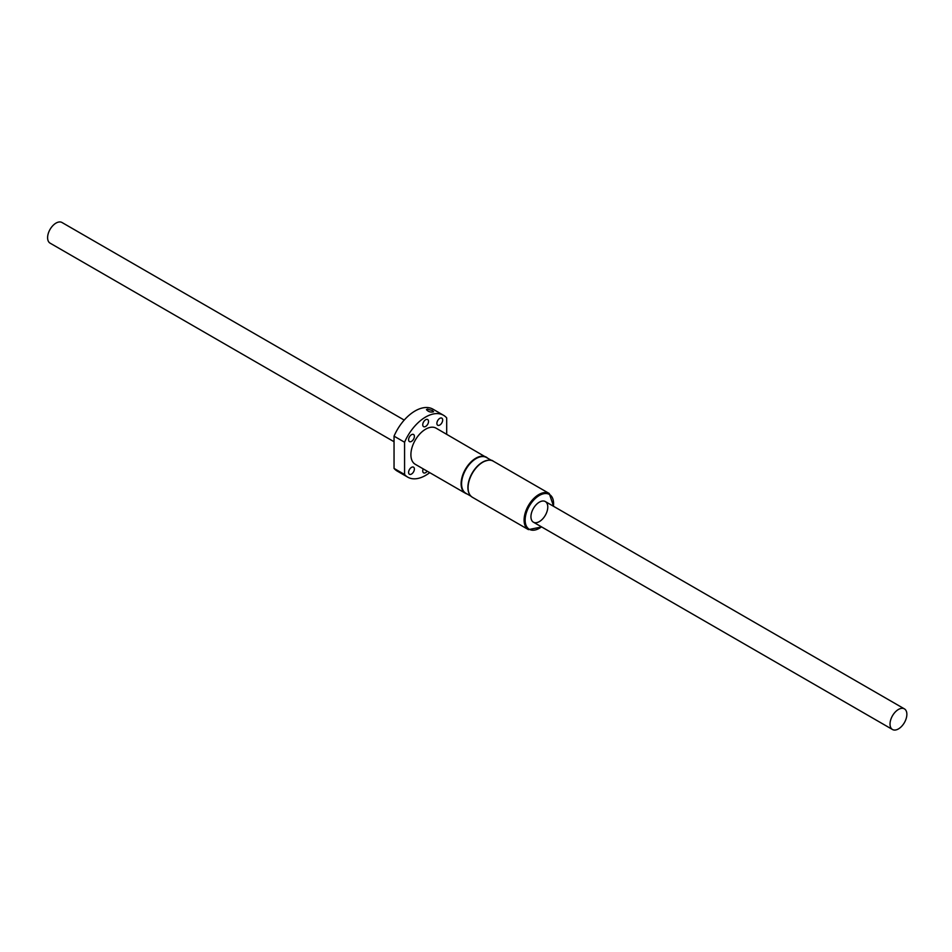 <?xml version="1.0" encoding="UTF-8"?>
<svg xmlns="http://www.w3.org/2000/svg" width="952" height="952" viewBox="0 0 952 952"><rect width="100%" height="100%" fill="white"/><g stroke="black" fill="none" stroke-linecap="round" stroke-linejoin="round"><path stroke-width="1.43" d="M404.219 420.082L61.975 222.494A11.912 6.878 120 0 0 52.8 225.695A11.912 6.878 120 0 0 47.6 237.679A11.912 6.878 120 0 0 50.063 243.129L394.045 441.728M890.025 724.044A11.912 6.878 120 0 0 892.488 729.506A11.912 6.878 120 0 0 904.4 722.627A11.912 6.878 120 0 0 904.4 708.871A11.912 6.878 120 0 0 895.225 712.06A11.912 6.878 120 0 0 890.025 724.044M487.698 458.209L436.064 428.15A20.849 12.043 120 0 0 415.215 440.193A20.849 12.043 120 0 0 415.215 464.267L465.433 493.267A20.849 12.043 -60 0 1 465.433 469.193A20.849 12.043 -60 0 1 486.282 457.15A20.849 12.043 -60 0 1 487.65 458.186M446.69 434.29L446.69 417.916A35.736 20.635 120 0 0 443.501 415.262A35.736 20.635 120 0 0 404.576 442.24L404.576 474.501L394.045 468.42A35.736 20.635 120 0 0 397.234 471.085L407.765 477.166A35.736 20.635 120 0 0 429.721 472.644M404.576 474.501A35.736 20.635 120 0 0 407.765 477.166M427.412 409.11L432.422 410.562L433.588 411.752C430.768 412.537 428.388 411.823 426.448 409.634L427.412 409.11M443.501 415.262L432.97 409.182A35.736 20.635 120 0 0 394.045 436.159L394.045 468.42M404.576 442.24L394.045 436.159M547.781 507.011A11.912 6.878 -60 0 1 542.58 518.995A11.912 6.878 -60 0 1 533.406 522.184A11.912 6.878 -60 0 1 533.406 508.427A11.912 6.878 -60 0 1 545.317 501.549A11.912 6.878 -60 0 1 547.781 507.011M423.212 468.884A4.094 2.368 120 0 0 423.592 472.858A4.094 2.368 120 0 0 425.639 472.656A4.094 2.368 120 0 0 427.222 471.192M411.49 474.06A4.094 2.368 120 0 0 414.168 470.455A4.094 2.368 120 0 0 413.537 467.17A4.094 2.368 120 0 0 411.49 467.373A4.094 2.368 120 0 0 408.813 470.978A4.094 2.368 120 0 0 409.443 474.263A4.094 2.368 120 0 0 411.49 474.06M439.788 425.044A4.094 2.368 120 0 0 442.454 421.438A4.094 2.368 120 0 0 441.835 418.154A4.094 2.368 120 0 0 438.67 419.261A4.094 2.368 120 0 0 436.885 423.378A4.094 2.368 120 0 0 437.73 425.258A4.094 2.368 120 0 0 439.788 425.044M425.639 426.448A4.094 2.368 120 0 0 428.317 422.843A4.094 2.368 120 0 0 427.686 419.558A4.094 2.368 120 0 0 423.592 421.926A4.094 2.368 120 0 0 423.592 426.651L423.592 426.651A4.094 2.368 120 0 0 425.639 426.448M411.49 441.383A4.094 2.368 120 0 0 414.168 437.777A4.094 2.368 120 0 0 413.537 434.493A4.094 2.368 120 0 0 409.443 436.861A4.094 2.368 120 0 0 409.443 441.585A4.094 2.368 120 0 0 411.49 441.383M470.99 496.23L465.861 493.267A20.635 11.912 -60 0 1 465.861 469.431A20.635 11.912 -60 0 1 486.496 457.519L491.625 460.482M469.479 494.171A20.635 11.912 -60 0 1 468.158 484.175A20.635 11.912 -60 0 1 479.772 464.052A20.635 11.912 -60 0 1 482.497 462.184A20.635 11.912 -60 0 1 489.09 460.197M467.015 493.933A20.849 12.043 -60 0 1 465.433 493.267L467.051 493.957M541.676 526.956L528.408 529.621A20.849 12.043 -60 0 1 525.218 512.914A20.849 12.043 -60 0 1 538.832 494.54A20.849 12.043 -60 0 1 549.256 493.505L493.243 461.173A20.849 12.043 120 0 0 482.819 462.196A20.849 12.043 120 0 0 469.193 480.57A20.849 12.043 120 0 0 472.394 497.277C468.717 494.885 467.313 490.506 468.158 484.175M553.421 506.226A20.099 11.602 120 0 0 539.367 495.457A20.099 11.602 120 0 0 525.183 521.291A20.099 11.602 120 0 0 541.498 526.861M533.406 522.184L892.488 729.506M545.317 501.549L904.4 708.871M528.408 529.621L472.394 497.277M549.256 493.505L553.588 506.321M479.772 464.052L482.521 462.172C487.9 459.804 491.482 459.459 493.243 461.173"/></g></svg>
